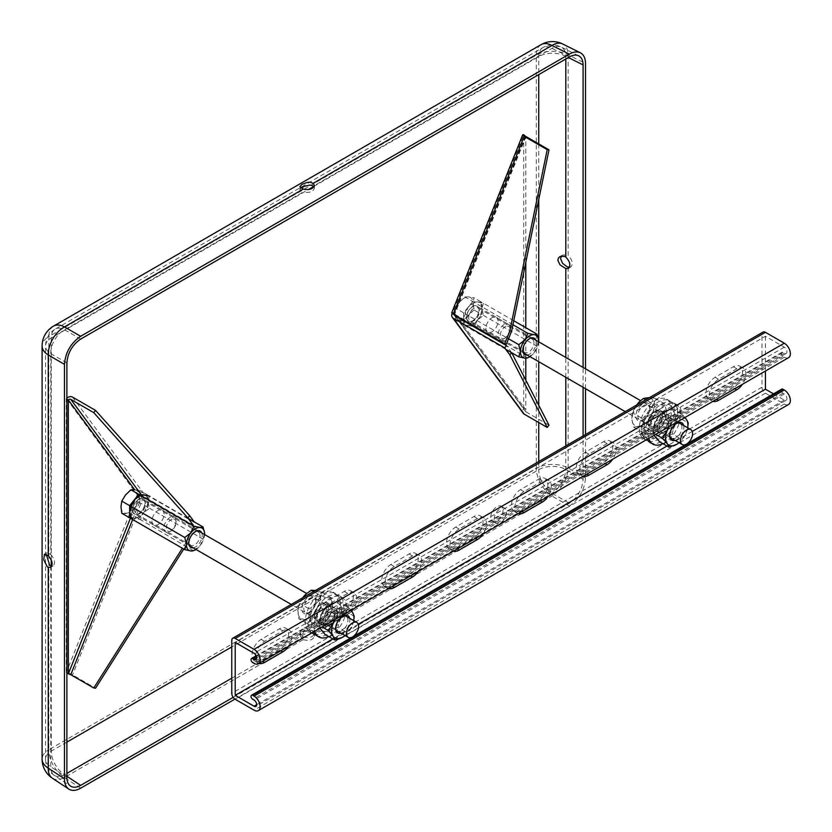 <?xml version="1.0" encoding="UTF-8"?>
<svg xmlns="http://www.w3.org/2000/svg" width="832" height="832" viewBox="0 0 832 832"><rect width="100%" height="100%" fill="white"/><g stroke="black" fill="none" stroke-linecap="round" stroke-linejoin="round"><path stroke-width="0.62" stroke-dasharray="4.16 3.12" d="M494.156 519.355A8.715 5.034 -60 0 1 497.952 510.588A8.715 5.034 -60 0 1 504.67 508.258A8.715 5.034 -60 0 1 504.67 518.315A8.715 5.034 -60 0 1 495.955 523.349A8.715 5.034 -60 0 1 494.156 519.355M490.714 517.369A8.715 5.034 -60 0 1 494.52 508.602A8.715 5.034 -60 0 1 501.228 506.272A8.715 5.034 -60 0 1 501.228 516.329A8.715 5.034 -60 0 1 492.523 521.362A8.715 5.034 -60 0 1 490.714 517.369M715.104 398.362A12.896 7.446 -60 0 1 708.656 398.996A12.896 7.446 -60 0 1 706.68 388.658A12.896 7.446 -60 0 1 715.104 377.291L733.335 366.766A12.896 7.446 -60 0 1 739.783 366.132A12.896 7.446 -60 0 1 741.77 376.459A12.896 7.446 -60 0 1 733.335 387.826L715.104 398.362L716.602 399.225M712.92 401.346A12.896 7.446 -60 0 1 712.088 400.982A12.896 7.446 -60 0 1 710.112 390.645A12.896 7.446 -60 0 1 718.536 379.278L736.778 368.753A12.896 7.446 -60 0 1 743.226 368.108A12.896 7.446 -60 0 1 742.394 384.342M650.25 435.802A12.896 7.446 -60 0 1 643.802 436.436A12.896 7.446 -60 0 1 641.826 426.098A12.896 7.446 -60 0 1 650.25 414.742L668.491 404.206A12.896 7.446 -60 0 1 674.939 403.572A12.896 7.446 -60 0 1 676.915 413.899A12.896 7.446 -60 0 1 668.491 425.266L650.25 435.802L653.692 437.778A12.896 7.446 -60 0 1 647.244 438.422A12.896 7.446 -60 0 1 645.258 428.085A12.896 7.446 -60 0 1 653.692 416.718L671.923 406.193A12.896 7.446 -60 0 1 678.371 405.548A12.896 7.446 -60 0 1 680.347 415.886A12.896 7.446 -60 0 1 671.923 427.253L653.692 437.778M585.395 473.242A12.896 7.446 -60 0 1 578.947 473.876A12.896 7.446 -60 0 1 576.971 463.538A12.896 7.446 -60 0 1 585.395 452.182L603.637 441.646A12.896 7.446 -60 0 1 610.085 441.012A12.896 7.446 -60 0 1 612.061 451.339A12.896 7.446 -60 0 1 603.637 462.706L585.395 473.242L586.903 474.105M583.222 476.237A12.896 7.446 -60 0 1 582.39 475.862A12.896 7.446 -60 0 1 580.414 465.525A12.896 7.446 -60 0 1 588.838 454.158L607.079 443.633A12.896 7.446 -60 0 1 613.527 442.988A12.896 7.446 -60 0 1 612.685 459.222M520.551 510.682A12.896 7.446 -60 0 1 514.103 511.316A12.896 7.446 -60 0 1 512.127 500.978A12.896 7.446 -60 0 1 520.551 489.622L538.793 479.086A12.896 7.446 -60 0 1 545.241 478.452A12.896 7.446 -60 0 1 547.217 488.779A12.896 7.446 -60 0 1 538.793 500.146L520.551 510.682L522.059 511.545M518.378 513.677A12.896 7.446 -60 0 1 517.535 513.302A12.896 7.446 -60 0 1 515.559 502.965A12.896 7.446 -60 0 1 523.983 491.608L542.225 481.073A12.896 7.446 -60 0 1 548.673 480.438A12.896 7.446 -60 0 1 547.841 496.662M455.697 548.122A12.896 7.446 -60 0 1 449.249 548.756A12.896 7.446 -60 0 1 447.273 538.429A12.896 7.446 -60 0 1 455.697 527.062L473.938 516.526A12.896 7.446 -60 0 1 480.386 515.892A12.896 7.446 -60 0 1 482.362 526.23A12.896 7.446 -60 0 1 473.938 537.586L455.697 548.122L457.205 548.985M453.523 551.117A12.896 7.446 -60 0 1 452.691 550.742A12.896 7.446 -60 0 1 450.715 540.405A12.896 7.446 -60 0 1 459.139 529.048L477.381 518.513A12.896 7.446 -60 0 1 483.829 517.878A12.896 7.446 -60 0 1 482.986 534.102M390.853 585.562A12.896 7.446 -60 0 1 384.405 586.196A12.896 7.446 -60 0 1 382.429 575.869A12.896 7.446 -60 0 1 390.853 564.502L409.084 553.966A12.896 7.446 -60 0 1 415.542 553.332A12.896 7.446 -60 0 1 417.518 563.67A12.896 7.446 -60 0 1 409.084 575.026L390.853 585.562L392.35 586.425M388.669 588.557A12.896 7.446 -60 0 1 387.837 588.182A12.896 7.446 -60 0 1 385.861 577.845A12.896 7.446 -60 0 1 394.285 566.488L412.526 555.953A12.896 7.446 -60 0 1 418.974 555.318A12.896 7.446 -60 0 1 418.142 571.542M325.998 623.002A12.896 7.446 -60 0 1 319.55 623.636A12.896 7.446 -60 0 1 317.574 613.309A12.896 7.446 -60 0 1 325.998 601.942L344.24 591.406A12.896 7.446 -60 0 1 350.688 590.772A12.896 7.446 -60 0 1 352.664 601.11A12.896 7.446 -60 0 1 344.24 612.466L325.998 623.002L329.441 624.988A12.896 7.446 -60 0 1 322.993 625.622A12.896 7.446 -60 0 1 321.017 615.295A12.896 7.446 -60 0 1 329.441 603.928L347.672 593.393A12.896 7.446 -60 0 1 354.12 592.758A12.896 7.446 -60 0 1 353.288 608.982M261.154 660.442A12.896 7.446 -60 0 1 254.706 661.086A12.896 7.446 -60 0 1 252.72 650.749A12.896 7.446 -60 0 1 261.154 639.382L279.386 628.857A12.896 7.446 -60 0 1 285.834 628.212A12.896 7.446 -60 0 1 287.81 638.55A12.896 7.446 -60 0 1 279.386 649.917L261.154 660.442L262.652 661.315M258.97 663.437A12.896 7.446 -60 0 1 258.138 663.062A12.896 7.446 -60 0 1 255.507 656.219M255.663 654.857A12.896 7.446 -60 0 1 264.586 641.368L282.828 630.833A12.896 7.446 -60 0 1 289.276 630.198A12.896 7.446 -60 0 1 288.444 646.422M788.58 404.477A8.601 4.961 60 0 1 784.285 404.05L765.43 393.162A4.857 2.808 60 0 1 761.987 387.213L761.987 334.308A4.857 2.808 60 0 1 762.996 332.082M788.58 357.666A8.601 4.961 60 0 1 784.285 357.25L782.964 356.481A2.434 1.404 60 0 1 781.373 354.338A2.434 1.404 60 0 1 781.747 352.394A2.434 1.404 60 0 1 782.964 352.518L784.285 353.278A3.734 2.153 -120 0 0 786.146 353.465A3.734 2.153 -120 0 0 786.718 350.47A3.734 2.153 -120 0 0 784.285 347.173L765.43 336.284L235.206 642.408M765.43 336.284L765.43 371.041M692.255 431.434L666.983 446.025M358.28 624.26L332.852 638.934M351.634 611.125A12.896 7.446 -60 0 1 347.672 614.453L329.441 624.988M773.521 393.869L784.285 400.078A3.734 2.153 -120 0 0 786.146 400.265A3.734 2.153 -120 0 0 786.718 397.27A3.734 2.153 -120 0 0 784.285 393.973L782.964 393.214A2.434 1.404 60 0 1 781.373 391.071A2.434 1.404 60 0 1 781.747 389.126M324.22 616.356A10.036 5.793 120 0 0 325.291 625.747A10.036 5.793 120 0 0 335.317 619.954A10.036 5.793 120 0 0 335.317 608.379A10.036 5.793 120 0 0 324.22 616.356M324.251 616.377A10.036 5.793 120 0 0 325.322 625.768A10.036 5.793 120 0 0 336.419 617.781A10.036 5.793 120 0 0 335.348 608.39A10.036 5.793 120 0 0 324.251 616.377M336.242 618.124A8.434 4.867 120 0 0 335.348 610.23A8.434 4.867 120 0 0 326.009 616.949A8.434 4.867 120 0 0 326.903 624.842A8.434 4.867 120 0 0 336.242 618.124M336.887 623.22A8.434 4.867 -60 0 1 346.216 616.512A8.434 4.867 -60 0 1 346.216 626.246A8.434 4.867 -60 0 1 337.782 631.124A8.434 4.867 -60 0 1 336.887 623.22M341.068 633.204A10.036 5.793 120 0 0 349.669 618.311M334.246 619.986L335.119 614.058L325.468 608.483L330.491 604.074L338.354 601.307L340.059 605.186L344.604 610.698L339.872 618.166A15.777 9.11 120 0 0 340.059 605.186A15.777 9.11 120 0 0 330.491 604.074A15.777 9.11 120 0 0 327.548 606.174A15.777 9.11 120 0 0 320.736 615.961A15.777 9.11 120 0 0 319.498 620.11A15.777 9.11 120 0 0 320.549 628.94A15.777 9.11 120 0 0 330.117 630.053A15.777 9.11 120 0 0 339.872 618.166L337.969 627.276L347.62 632.85L345.103 635.534A15.777 9.11 -60 0 0 345.55 635.159L345.311 635.357M353.6 621.223L353.704 620.641A15.777 9.11 -60 0 1 353.6 621.223A15.777 9.11 -60 0 1 352.352 625.373A15.777 9.11 -60 0 1 345.55 635.159M335.005 619.538A15.777 9.11 -60 0 1 342.971 611.281A15.777 9.11 -60 0 1 350.574 610.553M337.969 627.276L330.117 630.053L325.094 634.462M320.06 628.17L318.843 625.061L322.14 626.964M325.468 608.483L320.736 615.961L318.843 625.061M335.119 614.058L342.971 611.281L347.994 606.871L351 610.303M338.354 601.307L347.994 606.871M344.604 610.698L354.245 616.262M353.662 620.849L352.352 625.373L347.62 632.85M132.642 519.542L141.69 496.85L139.277 495.976A1.83 1.456 143.5 0 1 141.69 495.31L141.118 494.541M130.541 517.899L139.277 495.976L137.207 494.78A4.774 3.775 143.5 0 1 143.468 493.054L194.865 522.725L193.086 524.982L141.69 495.31M66.882 398.164A4.774 3.775 -36.5 0 0 66.269 398.83L66.269 672.62A4.774 0.946 -158.3 0 1 72.54 674.898L95.566 688.189M66.882 399.183L137.207 494.78A4.774 0.946 21.7 0 1 143.468 497.047L194.865 526.718L193.086 526.521L187.876 539.562L182.374 548.246M66.882 672.974L66.269 672.62L137.207 494.78M141.69 496.85L193.086 526.521M194.865 526.718L189.665 539.77L183.768 549.058M189.665 539.77L187.876 539.562M194.282 521.934L194.865 522.725M317.502 621.046A10.036 5.793 -60 0 1 316.472 620.662A10.036 5.793 -60 0 1 316.472 609.076A10.036 5.793 -60 0 1 326.498 603.283A10.036 5.793 -60 0 1 326.955 614.026A10.036 5.793 -60 0 1 317.502 621.046M317.47 621.026A10.036 5.793 -60 0 1 316.441 620.641A10.036 5.793 -60 0 1 315.983 609.887A10.036 5.793 -60 0 1 325.437 602.878A10.036 5.793 -60 0 1 326.466 603.262A10.036 5.793 -60 0 1 326.924 614.016A10.036 5.793 -60 0 1 317.47 621.026M324.012 603.866A8.434 4.867 -60 0 1 324.886 604.188A8.434 4.867 -60 0 1 325.26 613.226A8.434 4.867 -60 0 1 317.314 619.133A8.434 4.867 -60 0 1 316.441 618.8A8.434 4.867 -60 0 1 316.066 609.762A8.434 4.867 -60 0 1 324.012 603.866M306.446 612.851A8.434 4.867 120 0 0 314.392 606.954A8.434 4.867 120 0 0 314.007 597.917A8.434 4.867 120 0 0 305.573 602.784A8.434 4.867 120 0 0 305.573 612.529A8.434 4.867 120 0 0 306.446 612.851M305.022 613.839A10.036 5.793 -60 0 1 305.906 599.175A10.036 5.793 -60 0 1 316.077 601.266A10.036 5.793 -60 0 1 305.022 613.839M309.494 620.953L313.872 613.548A15.777 9.11 120 0 1 302.744 619.039L309.494 620.953L319.134 626.517L324.116 622.97L326.352 620.755L330.73 613.34L332.322 608.785L331.656 597.969L327.746 597.698A15.777 9.11 -60 0 1 332.613 606.476A15.777 9.11 -60 0 1 332.29 608.92A15.777 9.11 -60 0 1 326.352 620.755A15.777 9.11 -60 0 1 324.241 622.856A15.777 9.11 -60 0 1 315.224 626.246A15.777 9.11 -60 0 1 310.357 617.469A15.777 9.11 -60 0 1 316.618 603.19A15.777 9.11 -60 0 1 327.746 597.698L320.996 595.785L313.622 591.521M330.73 613.34L321.079 607.776L313.872 613.548A15.777 9.11 120 0 0 320.122 599.269A15.777 9.11 120 0 0 315.266 590.491A15.777 9.11 120 0 0 306.301 593.819M298.834 618.758L302.744 619.039A15.777 9.11 -60 0 1 297.877 610.262L298.834 618.758L308.474 624.333L310.357 617.469L309.41 608.962L299.759 603.387L297.877 610.262A15.777 9.11 120 0 1 298.199 607.818L298.168 607.953M302.63 597.865A15.777 9.11 120 0 0 298.199 607.818M302.671 597.844L299.759 603.387M320.996 595.785L316.618 603.19L309.41 608.962M319.134 626.517L308.474 624.333M321.079 607.776L320.122 599.269L322.005 592.405L315.37 590.512M331.656 597.969L322.005 592.405M316.15 635.367A22.932 13.239 120 0 0 339.082 622.128A22.932 13.239 120 0 0 339.082 595.65A22.932 13.239 120 0 0 327.61 596.783A22.932 13.239 120 0 0 313.082 632.195M328.775 636.584A22.932 13.239 120 0 0 344.968 616.564A22.932 13.239 120 0 0 341.765 597.21A22.932 13.239 120 0 0 330.304 598.343A22.932 13.239 120 0 0 314.725 631.249M327.61 607.308A10.046 5.803 120 0 0 321.048 616.158A10.046 5.803 120 0 0 322.587 624.208A10.046 5.803 120 0 0 332.634 618.405A10.046 5.803 120 0 0 332.634 606.809A10.046 5.803 120 0 0 327.61 607.308M330.304 608.868A10.046 5.803 120 0 0 323.742 617.708A10.046 5.803 120 0 0 325.281 625.758A10.046 5.803 120 0 0 335.327 619.965A10.046 5.803 120 0 0 335.327 608.369A10.046 5.803 120 0 0 330.304 608.868M306.582 613.194A22.932 13.239 120 0 0 310.024 631.831A22.932 13.239 120 0 0 332.946 618.592A22.932 13.239 120 0 0 332.946 592.114A22.932 13.239 120 0 0 306.582 613.194M309.275 614.754A22.932 13.239 120 0 0 312.707 633.381A22.932 13.239 120 0 0 335.639 620.142A22.932 13.239 120 0 0 335.639 593.663A22.932 13.239 120 0 0 309.275 614.754M314.954 612.508A10.046 5.803 120 0 0 316.462 620.672A10.046 5.803 120 0 0 326.508 614.869A10.046 5.803 120 0 0 326.508 603.273A10.046 5.803 120 0 0 314.954 612.508M317.647 614.058A10.046 5.803 120 0 0 319.155 622.222A10.046 5.803 120 0 0 329.202 616.418A10.046 5.803 120 0 0 329.202 604.822A10.046 5.803 120 0 0 317.647 614.058M561.506 255.986L562.63 255.039L567.029 254.946L568.152 255.632L568.152 54.839A22.932 13.218 116.5 0 0 562.765 44.002M569.379 267.363L570.804 266.999C573.383 263.931 572.51 260.146 568.152 255.632M301.07 188.094L299.926 189.582L303.316 191.932L64.553 329.784A19.49 12.022 120 0 0 50.773 353.642L50.773 554.466L47.05 552.708L46.332 554.434M50.773 554.466C54.766 559.135 55.567 562.942 53.165 565.854L51.73 566.155M313.924 186.909L314.371 188.302C313.05 191.849 309.358 193.055 303.316 191.932M52.385 778.232A22.932 13.218 123.5 0 0 64.459 777.494L303.212 639.652L302.047 639.018L299.926 635.17L304.418 630.822L313.206 633.88L551.949 496.038A22.932 12.303 120 0 0 568.152 467.979L568.152 267.176M303.212 639.652C309.286 641.16 313.009 640.037 314.371 636.262L313.206 633.88M231.764 678.194L303.316 636.886L302.047 636.199L299.926 632.164L304.429 627.723L313.269 631.134L552.042 493.282A19.49 10.452 120 0 0 565.812 469.425L565.812 445.921M303.316 636.886C309.358 638.331 313.05 637.187 314.371 633.443L313.269 631.134M234.936 699.119L569.317 506.064C579.145 499.262 584.542 489.913 585.52 478.005L585.52 434.543M585.52 388.7L585.52 368.836M233.168 697.33L569.317 503.256C577.668 497.474 582.254 489.528 583.086 479.398L583.086 435.947M583.086 387.296L583.086 367.432M50.773 565.958L50.773 766.782A19.49 11.242 123.5 0 0 54.288 775.362L54.288 775.362A19.49 11.242 123.5 0 0 64.553 774.727L66.882 773.386M565.812 58.989L565.812 56.285A19.49 11.242 116.5 0 0 561.226 47.081L561.226 47.081A19.49 11.242 116.5 0 0 552.042 48.339L313.269 186.191M507.614 326.102A6.885 3.973 -60 0 1 510.047 329.566A6.885 3.973 -60 0 1 505.17 338.01A6.885 3.973 -60 0 1 500.469 333.642A6.885 3.973 -60 0 1 507.614 326.102M507 323.846A8.601 4.961 -60 0 1 508.269 324.241A8.601 4.961 -60 0 1 510.047 328.172A8.601 4.961 -60 0 1 503.963 338.707A8.601 4.961 -60 0 1 499.668 339.134A8.601 4.961 -60 0 1 499.138 330.2A8.601 4.961 -60 0 1 507 323.846M475.79 305.822A8.601 4.961 -60 0 1 477.048 306.218A8.601 4.961 -60 0 1 477.048 316.139A8.601 4.961 -60 0 1 468.447 321.11A8.601 4.961 -60 0 1 467.927 312.177A8.601 4.961 -60 0 1 475.79 305.822M473.98 309.93L468.614 315.12L464.87 321.266L455.759 320.445L454.948 313.903L455.759 308.298L459.503 302.162L464.87 296.962L468.614 296.899L473.98 297.783L473.169 303.378L473.98 309.93L481.863 314.475L481.863 302.328L473.98 297.783M463.632 320.902L463.632 325L472.753 325.811L481.863 314.475M472.753 325.811L464.87 321.266M481.863 302.328L472.753 301.517L464.87 296.962M472.753 301.517L463.632 312.842L455.759 308.298M463.632 325L455.759 320.445M463.632 312.842L463.632 320.185M454.948 313.903A12.886 7.436 120 0 0 459.503 320.382A12.886 7.436 120 0 0 468.614 315.12A12.886 7.436 120 0 0 473.169 303.378A12.886 7.436 -60 0 0 468.614 296.899A12.886 7.436 120 0 0 459.503 302.162A12.886 7.436 120 0 0 454.948 313.903M533.967 342.794A7.613 4.399 120 0 0 532.386 339.3A7.613 4.399 120 0 0 526.521 341.349A7.613 4.399 120 0 0 523.203 349.003A7.613 4.399 120 0 0 524.774 352.487A7.613 4.399 120 0 0 530.639 350.449A7.613 4.399 120 0 0 533.967 342.794M535.746 340.101A9.443 5.45 -60 0 1 536.172 342.566A9.443 5.45 -60 0 1 527.145 354.994M468.666 317.512A7.613 4.399 -60 0 1 471.983 309.858A7.613 4.399 -60 0 1 477.849 307.819A7.613 4.399 -60 0 1 479.232 309.774A7.613 4.399 -60 0 1 477.849 316.607A7.613 4.399 -60 0 1 472.618 321.225A7.613 4.399 -60 0 1 470.236 321.006A7.613 4.399 -60 0 1 468.666 317.512M466.461 317.294A8.892 5.138 120 0 0 471.089 321.63A8.892 5.138 120 0 0 477.194 316.233A8.892 5.138 120 0 0 478.816 308.235A8.892 5.138 120 0 0 471.91 306.946A8.892 5.138 120 0 0 466.461 317.294M513.76 320.746L483.475 303.264L477.308 301.922L474.864 302.141L468.187 307.174L465.254 313.778L507.031 337.906M512.938 324.719L474.365 302.453M505.7 349.284L465.254 325.936L463.819 321.006M465.254 325.936L468.187 325.406A12.886 7.436 -60 0 1 463.705 320.174L465.254 313.778M463.705 320.174A12.886 7.436 -60 0 1 463.632 318.916A12.886 7.436 -60 0 1 468.187 307.174A12.886 7.436 -60 0 1 473.866 302.578A12.886 7.436 -60 0 1 477.308 301.922A12.886 7.436 -60 0 1 481.863 308.402A12.886 7.436 -60 0 1 477.308 320.143A12.886 7.436 -60 0 1 468.187 325.406L474.365 326.747L477.308 320.143L483.475 315.411L481.863 308.402L483.475 303.264M527.374 357.937L474.365 326.747M527.873 357.635L534.05 352.903L536.983 346.299L483.475 315.411M536.983 346.299L538.533 339.862M529.994 356.637A12.886 7.436 120 0 0 534.05 352.903A12.886 7.436 120 0 0 538.585 341.744M173.628 518.918A6.885 3.973 -60 0 1 176.062 522.392A6.885 3.973 -60 0 1 171.194 530.826A6.885 3.973 -60 0 1 166.494 526.458A6.885 3.973 -60 0 1 173.628 518.918M173.025 516.672A8.601 4.961 -60 0 1 174.283 517.057A8.601 4.961 -60 0 1 176.062 520.998A8.601 4.961 -60 0 1 169.988 531.523A8.601 4.961 -60 0 1 165.693 531.95A8.601 4.961 -60 0 1 165.162 523.016A8.601 4.961 -60 0 1 173.025 516.672M141.814 498.649A8.601 4.961 -60 0 1 143.073 499.034A8.601 4.961 -60 0 1 143.073 508.966A8.601 4.961 -60 0 1 134.472 513.926A8.601 4.961 -60 0 1 133.942 504.993A8.601 4.961 -60 0 1 141.814 498.649M130.978 517.93L138.767 518.627L147.878 507.291L140.005 502.746L134.638 507.946L130.894 514.082L121.784 513.271M138.767 518.627L130.894 514.082M147.878 495.144L140.005 490.599L139.194 496.205L140.005 502.746M147.878 507.291L147.878 495.643M134.638 489.726A12.886 7.436 -60 0 1 139.194 496.205A12.886 7.436 120 0 1 134.638 507.946A12.886 7.436 120 0 1 125.528 513.209A12.886 7.436 120 0 1 120.973 506.719A12.886 7.436 120 0 1 125.528 494.978A12.886 7.436 120 0 1 134.638 489.726L140.005 490.599M199.992 535.61A7.613 4.399 120 0 0 198.411 532.126A7.613 4.399 120 0 0 192.546 534.165A7.613 4.399 120 0 0 189.228 541.83A7.613 4.399 120 0 0 190.798 545.314A7.613 4.399 120 0 0 196.664 543.275A7.613 4.399 120 0 0 199.992 535.61M201.77 532.927A9.443 5.45 -60 0 1 202.197 535.382A9.443 5.45 -60 0 1 193.17 547.82M134.68 510.338A7.613 4.399 -60 0 1 138.008 502.674A7.613 4.399 -60 0 1 143.874 500.635A7.613 4.399 -60 0 1 145.257 502.59A7.613 4.399 -60 0 1 143.874 509.423A7.613 4.399 -60 0 1 138.642 514.041A7.613 4.399 -60 0 1 136.261 513.822A7.613 4.399 -60 0 1 134.68 510.338M132.475 510.11A8.892 5.138 120 0 0 137.103 514.446A8.892 5.138 120 0 0 143.218 509.049A8.892 5.138 120 0 0 144.841 501.062A8.892 5.138 120 0 0 137.935 499.762A8.892 5.138 120 0 0 132.475 510.11M188.261 518.461L149.5 496.08L147.878 501.218A12.886 7.436 -60 0 1 143.322 512.959L149.5 508.227L147.878 501.218A12.886 7.436 -60 0 0 143.322 494.738A12.886 7.436 -60 0 0 139.89 495.394M131.279 518.752L134.212 518.222L140.39 519.563L143.322 512.959A12.886 7.436 -60 0 1 134.212 518.222A12.886 7.436 -60 0 1 129.73 513.042M193.398 550.763L140.39 519.563M193.887 550.451L200.065 545.719L203.008 539.115L149.5 508.227M203.008 539.115L204.547 532.688M196.009 549.463A12.886 7.436 120 0 0 200.065 545.719A12.886 7.436 120 0 0 204.61 534.57M151.923 521.092A8.601 4.961 120 0 0 153.702 525.023A8.601 4.961 120 0 0 162.292 520.062A8.601 4.961 120 0 0 162.292 510.141A8.601 4.961 120 0 0 155.667 512.439A8.601 4.961 120 0 0 151.923 521.092M658.195 431.964A10.036 5.793 120 0 0 659.266 432.931A10.036 5.793 120 0 0 669.302 427.138A10.036 5.793 120 0 0 669.302 415.553A10.036 5.793 120 0 0 659.922 420.306A10.036 5.793 120 0 0 658.195 431.964A10.036 5.793 120 0 0 659.298 432.952A10.036 5.793 120 0 0 668.678 428.199A10.036 5.793 120 0 0 670.394 416.53A10.036 5.793 120 0 0 669.334 415.574A10.036 5.793 120 0 0 659.953 420.326A10.036 5.793 120 0 0 658.237 431.985M670.218 418.215A8.434 4.867 120 0 0 669.323 417.414A8.434 4.867 120 0 0 661.43 421.408A8.434 4.867 120 0 0 659.984 431.215A8.434 4.867 120 0 0 660.889 432.026A8.434 4.867 120 0 0 668.772 428.022A8.434 4.867 120 0 0 670.218 418.215M670.862 437.497A8.434 4.867 -60 0 1 672.308 427.679A8.434 4.867 -60 0 1 680.191 423.686A8.434 4.867 -60 0 1 680.191 433.43A8.434 4.867 -60 0 1 671.757 438.298A8.434 4.867 -60 0 1 670.862 437.497M675.054 440.388A10.036 5.793 120 0 0 683.644 425.495M655.678 434.398L652.818 432.744L653.422 427.575L654.534 423.623L659.069 416.135L664.092 411.476L671.954 408.45L673.847 412.09A15.777 9.11 120 0 0 664.092 411.476A15.777 9.11 120 0 0 661.523 413.358A15.777 9.11 120 0 0 654.534 423.623A15.777 9.11 120 0 0 653.474 427.294A15.777 9.11 120 0 0 654.722 436.394A15.777 9.11 120 0 0 664.466 437.008A15.777 9.11 120 0 0 674.034 424.861A15.777 9.11 120 0 0 673.847 412.09L678.579 417.373L688.23 422.947M687.679 427.825A15.777 9.11 -60 0 1 687.575 428.397A15.777 9.11 -60 0 1 686.514 432.068A15.777 9.11 -60 0 1 679.526 442.333A15.777 9.11 -60 0 1 679.078 442.718L681.97 439.556L686.514 432.068L687.679 427.825M668.98 426.722A15.777 9.11 -60 0 1 676.582 418.683A15.777 9.11 -60 0 1 684.549 417.726M678.579 417.373L674.034 424.861L672.329 433.992L681.97 439.556M672.329 433.992L664.466 437.008L659.454 441.678M652.818 432.744L654.004 435.365M668.044 427.263L668.72 421.699L676.582 418.683L681.595 414.014L684.902 417.529M659.069 416.135L668.72 421.699M671.954 408.45L681.595 414.014M651.487 414.669A10.036 5.793 -60 0 1 660.483 410.467A10.036 5.793 -60 0 1 660.483 422.042A10.036 5.793 -60 0 1 650.447 427.835A10.036 5.793 -60 0 1 651.487 414.669M651.446 414.648A10.036 5.793 -60 0 1 660.442 410.446A10.036 5.793 -60 0 1 659.412 423.613A10.036 5.793 -60 0 1 650.416 427.814A10.036 5.793 -60 0 1 651.446 414.648M657.987 422.448A8.434 4.867 -60 0 1 650.426 425.984A8.434 4.867 -60 0 1 651.29 414.908A8.434 4.867 -60 0 1 658.861 411.372A8.434 4.867 -60 0 1 657.987 422.448M640.422 408.626A8.434 4.867 120 0 0 639.548 419.702A8.434 4.867 120 0 0 647.982 414.835A8.434 4.867 120 0 0 647.982 405.09A8.434 4.867 120 0 0 640.422 408.626M638.997 407.462A10.036 5.793 -60 0 1 650.052 407.264A10.036 5.793 -60 0 1 639.881 421.096A10.036 5.793 -60 0 1 638.997 407.462M632.809 412.963L631.852 419.297A15.777 9.11 120 0 1 632.174 414.991A15.777 9.11 120 0 1 636.615 405.049L632.809 412.963L642.45 418.538L644.342 426.504L643.386 432.827L650.593 433.545L654.971 432.63L661.721 426.202A15.777 9.11 -60 0 1 658.226 430.04A15.777 9.11 -60 0 1 650.593 433.545A15.777 9.11 -60 0 1 644.342 426.504A15.777 9.11 -60 0 1 649.199 412.1A15.777 9.11 -60 0 1 660.327 404.747A15.777 9.11 -60 0 1 666.588 411.798A15.777 9.11 -60 0 1 666.266 416.094A15.777 9.11 -60 0 1 661.721 426.202L665.631 418.132L655.99 412.558L654.108 404.591A15.777 9.11 120 0 0 647.847 397.54A15.777 9.11 -60 0 0 640.401 400.899M643.386 432.827L633.734 427.263L631.852 419.297A15.777 9.11 120 0 0 638.113 426.338A15.777 9.11 120 0 0 649.241 418.985A15.777 9.11 120 0 0 654.108 404.591L655.054 398.258L649.542 397.582M665.631 418.132L666.588 411.798L664.706 403.832L655.054 398.258M664.706 403.832L660.327 404.747L653.12 404.03L645.736 399.776M642.45 418.538L649.199 412.1L653.12 404.03M633.734 427.263L638.113 426.338L645.33 427.055L649.241 418.985L655.99 412.558M654.971 432.63L645.33 427.055M650.125 442.541A22.932 13.239 120 0 0 661.596 441.407A22.932 13.239 120 0 0 676.572 421.2A22.932 13.239 120 0 0 673.057 402.834A22.932 13.239 120 0 0 652.142 412.932A22.932 13.239 120 0 0 647.057 439.379M662.927 443.685A22.932 13.239 120 0 0 664.279 442.967A22.932 13.239 120 0 0 679.266 422.76A22.932 13.239 120 0 0 675.75 404.383A22.932 13.239 120 0 0 656.042 412.88A22.932 13.239 120 0 0 648.71 438.422M661.596 430.893A10.046 5.803 120 0 0 668.148 422.042A10.046 5.803 120 0 0 666.609 413.993A10.046 5.803 120 0 0 656.573 419.786A10.046 5.803 120 0 0 656.573 431.382A10.046 5.803 120 0 0 661.596 430.893M664.279 432.442A10.046 5.803 120 0 0 670.842 423.592A10.046 5.803 120 0 0 669.302 415.542A10.046 5.803 120 0 0 659.256 421.346A10.046 5.803 120 0 0 659.256 432.942A10.046 5.803 120 0 0 664.279 432.442M640.557 435.126A22.932 13.239 120 0 0 643.999 439.005A22.932 13.239 120 0 0 666.931 425.766A22.932 13.239 120 0 0 666.931 399.298A22.932 13.239 120 0 0 646.37 408.897A22.932 13.239 120 0 0 640.557 435.126M643.25 436.686A22.932 13.239 120 0 0 646.693 440.565A22.932 13.239 120 0 0 669.614 427.326A22.932 13.239 120 0 0 669.614 400.847A22.932 13.239 120 0 0 649.064 410.446A22.932 13.239 120 0 0 643.25 436.686M648.939 426.15A10.046 5.803 120 0 0 650.437 427.846A10.046 5.803 120 0 0 660.483 422.053A10.046 5.803 120 0 0 660.483 410.457A10.046 5.803 120 0 0 651.477 414.658A10.046 5.803 120 0 0 648.939 426.15M651.622 427.7A10.046 5.803 120 0 0 653.13 429.406A10.046 5.803 120 0 0 663.177 423.602A10.046 5.803 120 0 0 663.177 412.006A10.046 5.803 120 0 0 654.17 416.208A10.046 5.803 120 0 0 651.622 427.7M485.898 328.276A8.601 4.961 120 0 0 487.677 332.207A8.601 4.961 120 0 0 496.278 327.246A8.601 4.961 120 0 0 496.278 317.314A8.601 4.961 120 0 0 489.653 319.623A8.601 4.961 120 0 0 485.898 328.276M525.97 136.552L454.854 313.778A1.83 1.456 -36.5 0 0 454.449 314.881M525.626 136.334L454.854 313.778L452.785 312.582A4.774 3.775 -36.5 0 0 452.202 313.487M455.042 315.931L525.97 411.882A1.83 1.456 143.5 0 1 525.793 409.718L523.713 408.522L523.713 134.732L452.785 312.582L523.713 408.522A4.774 3.775 143.5 0 0 523.255 413.306M451.724 312.759A4.774 0.946 -158.3 0 1 452.785 312.582M454.854 313.778L525.793 409.718L525.793 380.12M525.793 358.207L525.793 327.683M525.793 262.392L525.793 136.438M455.042 314.402L506.438 344.074M525.97 411.882L548.995 425.173M511.69 352.737L506.438 345.613M718.536 379.278L715.104 377.291M653.692 416.718L650.25 414.742M588.838 454.158L585.395 452.182M523.983 491.608L520.551 489.622M459.139 529.048L455.697 527.062M394.285 566.488L390.853 564.502M329.441 603.928L325.998 601.942M264.586 641.368L261.154 639.382M784.285 404.05L254.062 710.164M765.43 393.162L235.206 699.286M761.987 387.213L231.764 693.326M761.987 334.308L231.764 640.422M784.285 357.25L254.062 663.364M782.964 356.481L252.741 662.605M782.964 352.518L256.464 656.479M784.285 353.278L256.703 657.873M784.285 347.173L254.062 653.297M784.285 400.078L256.703 704.673M784.285 393.973L254.062 700.097M782.964 393.214L252.741 699.338M280.894 650.78L279.386 649.917M282.828 630.833L279.386 628.857M347.672 614.453L344.24 612.466M347.672 593.393L344.24 591.406M410.592 575.9L409.084 575.026M412.526 555.953L409.084 553.966M475.446 538.46L473.938 537.586M477.381 518.513L473.938 516.526M540.29 501.02L538.793 500.146M542.225 481.073L538.793 479.086M605.145 463.58L603.637 462.706M607.079 443.633L603.637 441.646M671.923 427.253L668.491 425.266M671.923 406.193L668.491 404.206M734.843 388.7L733.335 387.826M736.778 368.753L733.335 366.766M72.54 397.114L143.468 493.054M139.277 495.976L134.659 489.726M143.468 497.047L72.54 674.898M541.05 44.658A22.932 13.239 -120 0 0 536.307 55.162L536.307 468.302L48.818 749.746L48.818 336.606L536.307 55.162A22.932 13.239 180 0 1 568.152 54.839L585.52 63.513M585.52 478.005L568.152 467.979A22.932 13.239 180 0 0 536.307 468.302A22.932 13.239 -120 0 0 551.949 496.038L569.317 506.064M80.652 788.195L64.459 777.494A22.932 13.239 -120 0 1 48.818 749.746A22.932 13.239 180 0 0 42.099 759.106M53.57 326.113A22.932 13.239 -120 0 0 48.818 336.606A22.932 13.239 180 0 0 42.099 345.966M565.812 377.322L565.812 357.458M583.086 479.398L565.812 469.425A19.49 11.253 180 0 0 538.741 469.706L231.764 646.932M313.622 186.534L538.741 56.566A19.49 11.253 180 0 1 565.812 56.285L568.318 57.543M569.317 56.961L552.042 48.339A19.49 11.253 -120 0 0 542.776 47.642A19.49 11.253 -120 0 0 538.741 56.566L538.741 74.62M578.708 55.817L561.226 47.081A19.49 19.49 0 0 0 542.776 47.642L55.286 329.087A19.49 11.253 -120 0 1 64.553 329.784L80.662 339.092M66.882 362.939L50.773 353.642A19.49 11.253 180 0 1 45.542 345.966A19.49 11.253 180 0 1 51.251 338.01L308.329 189.582M51.251 559.978L51.251 338.01A19.49 11.253 -120 0 1 55.286 329.087A19.49 19.49 0 0 0 45.542 345.966L45.542 759.106A19.49 11.253 180 0 0 50.773 766.782L66.882 777.431M66.882 776.277L64.553 774.727A19.49 11.253 -120 0 1 51.251 751.15L51.251 566.093M538.741 461.552L538.741 469.706A19.49 11.253 -120 0 0 552.042 493.282L569.317 503.256M66.882 742.123L51.251 751.15A19.49 11.253 180 0 0 45.542 759.106A19.49 19.49 0 0 0 54.288 775.362L70.585 786.136M538.741 143.926L538.741 199.586M538.741 341.827L538.741 361.691M538.741 405.257L538.741 422.542M504.67 508.258L501.228 506.272M495.955 523.349L492.523 521.362M712.088 400.982L708.656 398.996M647.244 438.422L643.802 436.436M582.39 475.862L578.947 473.876M517.535 513.302L514.103 511.316M452.691 550.742L449.249 548.756M387.837 588.182L384.405 586.196M322.993 625.622L319.55 623.636M258.138 663.062L254.706 661.086M781.747 352.394L256.204 655.814M786.146 353.465L255.923 659.589M786.146 400.265L255.923 706.389M686.806 443.934L686.244 444.257M352.83 636.761L352.269 637.083M289.276 630.198L285.834 628.212M354.12 592.758L350.688 590.772M418.974 555.318L415.542 553.332M483.829 517.878L480.386 515.892M548.673 480.438L545.241 478.452M613.527 442.988L610.085 441.012M678.371 405.548L674.939 403.572M743.226 368.108L739.783 366.132M326.903 624.842L337.782 631.124M335.348 610.23L346.216 616.512M319.155 622.222L316.441 620.641M324.886 604.188L314.007 597.917M316.441 618.8L305.573 612.529M339.082 595.65L341.765 597.21M322.587 624.208L325.281 625.758M332.634 606.809L335.327 608.369M310.024 631.831L312.707 633.381M332.946 592.114L335.639 593.663M326.508 603.273L329.202 604.822M568.37 268.403L570.804 266.999M560.03 256.537L562.63 255.039M50.731 567.258L53.165 565.854M44.45 554.206L47.05 552.708M314.371 188.302L314.371 185.494M299.926 189.582L299.926 186.586M314.371 636.262L314.371 633.443M299.926 635.17L299.926 632.164M510.047 329.566L510.047 328.172M505.17 338.01L503.963 338.707M508.269 324.241L477.048 306.218M499.668 339.134L468.447 321.11M479.232 309.774L478.816 308.235M472.618 321.225L471.089 321.63M532.386 339.3L477.849 307.819M524.774 352.487L470.236 321.006M473.866 302.578L474.864 302.141M176.062 522.392L176.062 520.998M171.194 530.826L169.988 531.523M174.283 517.057L143.073 499.034M165.693 531.95L134.472 513.926M145.257 502.59L144.841 501.062M138.642 514.041L137.103 514.446M198.411 532.126L143.874 500.635M190.798 545.314L136.261 513.822M344.5 615.337L306.686 593.497M197.86 530.67L162.292 510.141M335.91 630.23L291.242 604.438M189.259 545.563L153.702 525.023M656.573 431.382L659.298 432.952M666.609 413.993L669.334 415.574M660.889 432.026L671.757 438.298M669.323 417.414L680.191 423.686M658.861 411.372L647.982 405.09M650.426 425.984L639.548 419.702M673.057 402.834L675.75 404.383M643.999 439.005L646.693 440.565M666.931 399.298L669.614 400.847M650.437 427.846L653.13 429.406M660.483 410.457L663.177 412.006M678.486 422.51L640.661 400.67M531.835 337.844L496.278 317.314M669.885 437.403L625.227 411.622M523.234 352.737L487.677 332.207M454.678 315.619L525.606 411.559M525.377 136.001L454.449 313.841"/><path stroke-width="1.25" d="M742.394 384.342A12.896 7.446 -60 0 1 736.778 389.813L718.536 400.338A12.896 7.446 -60 0 1 712.92 401.346M612.685 459.222A12.896 7.446 -60 0 1 607.079 464.693L588.838 475.218A12.896 7.446 -60 0 1 583.222 476.237M547.841 496.662A12.896 7.446 -60 0 1 542.225 502.133L523.983 512.668A12.896 7.446 -60 0 1 518.378 513.677M482.986 534.102A12.896 7.446 -60 0 1 477.381 539.573L459.139 550.108A12.896 7.446 -60 0 1 453.523 551.117M418.142 571.542A12.896 7.446 -60 0 1 412.526 577.013L394.285 587.548A12.896 7.446 -60 0 1 388.669 588.557M288.444 646.422A12.896 7.446 -60 0 1 282.828 651.893L264.586 662.428A12.896 7.446 -60 0 1 258.97 663.437M255.507 656.219A12.896 7.446 -60 0 1 255.663 654.857M686.806 443.934L781.747 389.126A2.434 1.404 60 0 1 782.964 389.241L784.285 390.01A8.601 4.961 60 0 1 789.901 397.582A8.601 4.961 60 0 1 788.58 404.477L258.357 710.59A8.601 4.961 60 0 1 254.062 710.164L235.206 699.286A4.857 2.808 60 0 1 231.764 693.326L231.764 640.422A4.857 2.808 60 0 1 232.773 638.196A4.857 2.808 60 0 1 235.206 638.446L254.062 649.324A8.601 4.961 60 0 1 259.678 656.906A8.601 4.961 60 0 1 258.357 663.79A8.601 4.961 60 0 1 254.062 663.364L252.741 662.605A2.434 1.404 60 0 1 251.15 660.462A2.434 1.404 60 0 1 251.524 658.518A2.434 1.404 60 0 1 252.741 658.632L254.062 659.402A3.734 2.153 -120 0 0 255.923 659.589A3.734 2.153 -120 0 0 256.495 656.594A3.734 2.153 -120 0 0 254.062 653.297L235.206 642.408L235.206 695.313L254.062 706.202A3.734 2.153 -120 0 0 255.923 706.389A3.734 2.153 -120 0 0 256.495 703.394A3.734 2.153 -120 0 0 254.062 700.097L252.741 699.338A2.434 1.404 60 0 1 251.15 697.195A2.434 1.404 60 0 1 251.524 695.25A2.434 1.404 60 0 1 252.741 695.365L254.062 696.124A8.601 4.961 60 0 1 259.678 703.706A8.601 4.961 60 0 1 258.357 710.59M232.773 638.196L762.996 332.082A4.857 2.808 60 0 1 765.43 332.322L784.285 343.2A8.601 4.961 60 0 1 789.901 350.782A8.601 4.961 60 0 1 788.58 357.666L258.357 663.79M765.43 371.041L765.43 389.189L692.255 431.434M666.983 446.025L358.28 624.26M332.852 638.934L235.206 695.313M353.288 608.982A12.896 7.446 -60 0 1 351.634 611.125M765.43 389.189L773.521 393.869M349.669 618.311A10.036 5.793 120 0 0 343.834 615.566A10.036 5.793 120 0 0 336.71 623.563A10.036 5.793 120 0 0 341.068 633.204M320.06 628.17L325.094 634.462L334.745 640.026L342.597 637.26L345.103 635.534A15.777 9.11 -60 0 1 342.597 637.26A15.777 9.11 -60 0 1 333.039 636.147L328.494 630.635L322.14 626.964M351 610.303L352.539 612.394A15.777 9.11 -60 0 1 353.704 620.641L354.245 616.262L352.539 612.394A15.777 9.11 -60 0 0 350.574 610.553M334.246 619.986L333.226 623.168A15.777 9.11 -60 0 1 335.005 619.538M328.494 630.635L333.226 623.168A15.777 9.11 120 0 0 333.039 636.147L334.745 640.026M141.118 494.541L70.762 399.37A1.83 1.456 -36.5 0 0 68.349 400.026L66.882 399.183M70.762 399.37L93.777 412.662L95.566 410.405L72.54 397.114A4.774 3.775 -36.5 0 0 66.882 398.164M134.659 489.726L68.349 400.026L68.349 673.816L70.762 674.7L132.642 519.542M130.541 517.899L68.349 673.816L66.882 672.974M183.768 549.058L95.566 688.189L93.777 687.991L70.762 674.7M182.374 548.246L93.777 687.991M95.566 410.405L189.665 515.684L194.282 521.934M93.777 412.662L187.876 517.941L193.086 524.982M189.665 515.684L187.876 517.941M306.301 593.819A15.777 9.11 120 0 0 306.238 593.882A15.777 9.11 120 0 0 304.138 595.982A15.777 9.11 120 0 0 302.63 597.865M313.622 591.521L311.345 590.21L306.374 593.767L302.671 597.844M315.37 590.512L311.345 590.21M313.082 632.195A22.932 13.239 120 0 0 316.15 635.367L318.843 636.917A22.932 13.239 120 0 0 328.775 636.584M314.725 631.249A22.932 13.239 120 0 0 318.843 636.917M565.812 357.458L565.812 268.611L560.009 264.846L557.814 260.26L558.418 258.097L560.03 256.537L564.585 256.35L565.812 257.109L565.812 58.989M565.812 268.611L568.37 268.403C570.939 265.387 570.097 261.622 565.812 257.109M569.379 267.363L567.029 266.739L562.609 263.349L560.539 258.69L561.506 255.986M585.52 368.836L585.52 63.513C585.437 58.178 583.721 54.6 580.372 52.801L562.765 44.002A22.932 13.218 116.5 0 0 551.949 45.479L313.206 183.321L314.371 185.494C313.009 189.072 309.286 190.268 303.212 189.093L64.459 326.934A22.932 14.144 120 0 0 48.266 354.994L48.266 555.797L44.45 554.206L43.774 559.78L47.278 566.81L48.266 567.33L48.266 768.134A22.932 13.218 123.5 0 0 52.385 778.232L68.806 789.09C72.041 791.086 75.993 790.785 80.652 788.195L234.936 699.119M48.266 555.797C52.322 560.466 53.144 564.294 50.731 567.258L48.266 567.33M46.332 554.434L49.722 565.396L51.73 566.155M301.07 188.094L304.418 186.316L309.899 185.089L312.26 185.557L313.924 186.909M313.206 183.321L309.889 182.187L307.122 182.426L302.047 184.33L299.926 186.586L303.212 189.093M585.52 434.543L585.52 388.7M580.372 52.801C577.231 51.324 573.55 51.782 569.317 54.153L80.652 336.284C70.834 343.075 65.437 352.435 64.459 364.343L64.459 778.835C64.511 783.692 65.967 787.103 68.806 789.09M583.086 367.432L583.086 64.917C583.014 60.382 581.558 57.346 578.708 55.817C576.046 54.558 572.915 54.943 569.317 56.961L80.662 339.092C72.311 344.864 67.714 352.82 66.882 362.939L66.882 777.431C66.934 781.55 68.172 784.451 70.585 786.136C73.341 787.842 76.7 787.582 80.662 785.377L233.168 697.33M583.086 435.947L583.086 387.296M463.632 320.185L463.632 320.902M527.145 354.994A9.443 5.45 -60 0 1 524.763 343.699A9.443 5.45 -60 0 1 535.746 340.101M538.533 339.862L536.983 334.152L513.76 320.746M536.983 334.152L534.05 334.682L527.873 333.341L512.938 324.719M527.873 333.341L524.94 339.945L518.762 344.666L507.031 337.906M463.819 321.006L463.715 320.268M518.762 344.666L520.385 351.686L518.762 356.824L505.7 349.284M518.762 356.824L524.94 358.166L528.372 357.51A12.886 7.436 120 0 0 529.994 356.637M528.372 357.51A12.886 7.436 120 0 1 524.94 358.166A12.886 7.436 120 0 1 520.385 351.686A12.886 7.436 -60 0 1 524.94 339.945A12.886 7.436 120 0 1 534.05 334.682A12.886 7.436 120 0 1 538.533 339.903L538.522 339.81M538.585 341.744A12.886 7.436 120 0 0 538.606 341.162A12.886 7.436 120 0 0 538.533 339.903M147.878 495.643L138.767 494.333L130.894 489.788L134.638 489.726M138.767 494.333L129.657 505.669L121.784 501.124L125.528 494.978L130.894 489.788M129.657 505.669L129.657 517.816L121.784 513.271L120.973 506.719L121.784 501.124M129.657 517.816L130.978 517.93M193.17 547.82A9.443 5.45 -60 0 1 190.788 536.515A9.443 5.45 -60 0 1 201.77 532.927M204.547 532.688L203.008 526.968L188.261 518.461M149.5 496.08L143.322 494.738L140.889 494.957L134.212 500.001L131.279 506.605L184.777 537.493L190.954 532.761L193.887 526.157L140.39 495.269M203.008 526.968L200.065 527.498L193.887 526.157M184.777 537.493L186.399 544.502L184.777 549.64L131.279 518.752L129.657 511.742L131.279 506.605M184.777 549.64L190.954 550.982L194.397 550.326A12.886 7.436 120 0 0 196.009 549.463M129.73 513.042A12.886 7.436 -60 0 1 129.73 512.99A12.886 7.436 -60 0 1 129.657 511.742A12.886 7.436 -60 0 1 134.212 500.001A12.886 7.436 -60 0 1 139.89 495.394L140.889 494.957M194.397 550.326A12.886 7.436 120 0 1 190.954 550.982A12.886 7.436 120 0 1 186.399 544.502A12.886 7.436 -60 0 1 190.954 532.761A12.886 7.436 120 0 1 200.065 527.498A12.886 7.436 120 0 1 204.558 532.73L204.547 532.636M204.61 534.57A12.886 7.436 120 0 0 204.62 533.978A12.886 7.436 120 0 0 204.558 532.73M346.466 633.412A8.601 4.961 120 0 0 348.244 637.354A8.601 4.961 120 0 0 356.845 632.382A8.601 4.961 120 0 0 356.845 622.461A8.601 4.961 120 0 0 350.22 624.759A8.601 4.961 120 0 0 346.466 633.412M683.644 425.495A10.036 5.793 120 0 0 674.055 425.443A10.036 5.793 120 0 0 670.686 439.171A10.036 5.793 120 0 0 675.054 440.388M684.902 417.529L686.327 419.297A15.777 9.11 -60 0 1 687.679 427.825L688.23 422.947L686.327 419.297A15.777 9.11 -60 0 0 684.549 417.726M655.678 434.398L662.47 438.318L667.202 443.602A15.777 9.11 -60 0 1 667.014 430.83A15.777 9.11 -60 0 1 668.98 426.722M669.094 447.242L667.202 443.602A15.777 9.11 120 0 0 676.957 444.215L669.094 447.242L659.454 441.678L654.004 435.365M679.078 442.718A15.777 9.11 -60 0 1 676.957 444.215L679.089 442.718M662.47 438.318L667.014 430.83L668.044 427.263M640.214 401.055L636.719 404.893A15.777 9.11 120 0 0 636.615 405.049L636.719 404.893A15.777 9.11 -60 0 1 640.214 401.055A15.777 9.11 -60 0 1 640.401 400.899M649.542 397.582L643.469 398.466L645.736 399.776M640.619 400.702L643.469 398.466M647.057 439.379A22.932 13.239 120 0 0 650.125 442.541L652.818 444.101A22.932 13.239 120 0 0 662.927 443.685M648.71 438.422A22.932 13.239 120 0 0 652.818 444.101M680.451 440.596A8.601 4.961 120 0 0 682.23 444.527A8.601 4.961 120 0 0 690.82 439.566A8.601 4.961 120 0 0 690.82 429.634A8.601 4.961 120 0 0 684.195 431.943A8.601 4.961 120 0 0 680.451 440.596M454.449 314.881A1.83 1.456 -36.5 0 0 455.042 315.931L506.438 345.613L504.66 347.87L453.263 318.198A4.774 3.775 -36.5 0 1 452.317 317.356L523.255 413.306A4.774 3.775 143.5 0 0 524.191 414.138L547.217 427.43L548.995 425.173L511.69 352.737M452.202 313.487A4.774 3.775 -36.5 0 0 452.317 317.356M525.793 136.438L548.995 149.843L547.217 149.646L524.191 136.354A4.774 0.946 21.7 0 1 522.652 134.909L451.724 312.759A4.774 0.946 -158.3 0 0 453.263 314.194L504.66 343.866L506.438 344.074L511.638 331.022L548.995 149.843M525.626 136.334L523.713 134.732A4.774 0.946 21.7 0 0 522.652 134.909M525.793 380.12L525.793 358.207M525.793 327.683L525.793 262.392M504.66 343.866L509.86 330.824L547.217 149.646M509.86 330.824L511.638 331.022M547.217 427.43L509.86 354.9L504.66 347.87M509.86 354.9L511.607 352.685M718.536 400.338L716.602 399.225M588.838 475.218L586.903 474.105M523.983 512.668L522.059 511.545M459.139 550.108L457.205 548.985M394.285 587.548L392.35 586.425M264.586 662.428L262.652 661.315M784.285 390.01L254.062 696.124M765.43 332.322L235.206 638.446M784.285 343.2L254.062 649.324M256.464 656.479L252.741 658.632M256.703 657.873L254.062 659.402M256.703 704.673L254.062 706.202M782.964 389.241L252.741 695.365M282.828 651.893L280.894 650.78M412.526 577.013L410.592 575.9M477.381 539.573L475.446 538.46M542.225 502.133L540.29 501.02M607.079 464.693L605.145 463.58M736.778 389.813L734.843 388.7M569.317 54.153L551.949 45.479A22.932 13.239 -120 0 0 541.05 44.658L53.57 326.113A22.932 13.239 -120 0 1 64.459 326.934L80.652 336.284M64.459 364.343L48.266 354.994A22.932 13.239 180 0 1 42.099 345.966L42.099 759.106A22.932 13.239 180 0 0 48.266 768.134L64.459 778.835M565.812 445.921L565.812 377.322M568.318 57.543L583.086 64.917M66.882 773.386L231.764 678.194M80.662 785.377L66.882 776.277M231.764 646.932L66.882 742.123M538.741 74.62L538.741 143.926M538.741 199.586L538.741 341.827M538.741 361.691L538.741 405.257M538.741 422.542L538.741 461.552M308.329 189.582L313.622 186.534M51.251 566.093L51.251 559.978M524.191 414.138L453.263 318.198M453.263 314.194L524.191 136.354M256.204 655.814L251.524 658.518M686.244 444.257L352.83 636.761M352.269 637.083L251.524 695.25M562.765 44.002A22.932 22.932 0 0 0 541.05 44.658M53.57 326.113A22.932 22.932 0 0 0 42.099 345.966M42.099 759.106A22.932 22.932 0 0 0 52.385 778.232M356.845 622.461L344.5 615.337M306.686 593.497L197.86 530.67M348.244 637.354L335.91 630.23M291.242 604.438L189.259 545.563M690.82 429.634L678.486 422.51M640.661 400.67L531.835 337.844M682.23 444.527L669.885 437.403M625.227 411.622L523.234 352.737"/></g></svg>
